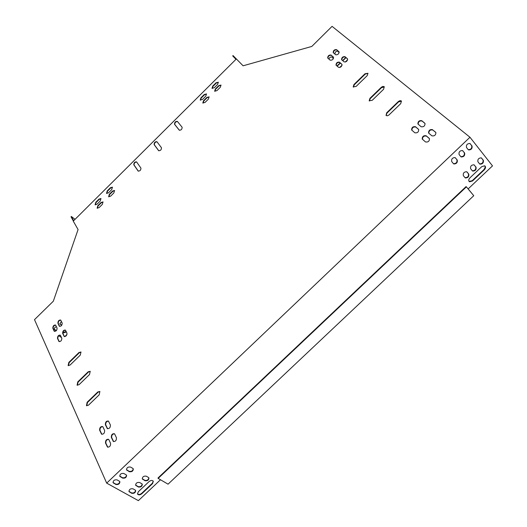 <?xml version="1.0" encoding="UTF-8"?>
<svg xmlns="http://www.w3.org/2000/svg" width="527" height="527" viewBox="0 0 527 527"><rect width="100%" height="100%" fill="white"/><g stroke="black" fill="none" stroke-linecap="round" stroke-linejoin="round"><path stroke-width="0.79" d="M466.395 186.861L466.072 186.584L157.975 478.015L158.159 478.391L168.06 484.175L473.76 195.701L466.395 186.861L158.159 478.391M236.056 59.248L232.703 55.902L235.971 59.334M472.917 194.687L468.16 188.897L492.501 165.886L469.972 137.251L332.069 26.35L311.813 46.435L243.099 65.796L233.033 55.572L232.703 55.902M73.681 220.694L71.343 216.485L75.058 219.331M141.809 483.753L142.283 484.234C142.185 486.395 140.88 487.317 138.364 487.014L135.656 485.255C135.768 483.094 137.079 482.172 139.596 482.488L141.809 483.753M132.817 468.384L133.305 468.885C133.219 471.098 131.888 472.04 129.326 471.705L126.546 469.88C126.651 467.66 127.982 466.724 130.544 467.067L132.817 468.384M464.979 177.632L465.374 177.948C468.042 177.889 469.168 176.598 468.747 174.062L466.711 171.749C464.037 171.822 462.91 173.126 463.345 175.656L465.051 177.671C467.719 177.612 468.846 176.321 468.424 173.785L467.126 172.079M479.55 163.831L479.985 164.174C482.627 164.075 483.746 162.764 483.338 160.241L481.289 157.869C478.635 157.981 477.521 159.299 477.943 161.822L479.55 163.831M460.776 156.611L461.224 156.96C463.925 156.875 465.058 155.544 464.61 152.968L462.482 150.544C459.768 150.643 458.642 151.987 459.109 154.556L460.776 156.611M484.326 169.806C485.795 168.087 485.927 166.749 484.715 165.788L481.783 166.631L469.939 177.843C468.49 179.523 468.351 180.84 469.524 181.795L472.515 180.978L484.326 169.806L483.997 169.536L485.209 167.29L484.833 165.853M468.167 149.582L468.635 149.945C471.329 149.839 472.449 148.502 472.008 145.933L469.873 143.476C467.179 143.601 466.052 144.945 466.514 147.514L468.167 149.582M469.972 137.251L106.685 483.134L138.37 500.65L160.485 479.748M119.365 481.177L119.879 481.711C119.754 483.885 118.423 484.814 115.881 484.484L113.055 482.653C113.193 480.472 114.53 479.55 117.066 479.886L119.365 481.177M141.809 493.766C139.978 495.116 138.555 495.215 137.54 494.062L138.278 491.783L149.082 481.559C150.88 480.222 152.29 480.117 153.317 481.237L152.58 483.575L141.809 493.766L141.631 493.377L152.395 483.193L153.225 481.085M453.398 163.62L453.819 163.956C456.54 163.897 457.673 162.573 457.225 159.991L455.104 157.599C452.377 157.678 451.244 159.009 451.718 161.585L453.398 163.62M472.258 170.741L472.673 171.071C475.328 170.992 476.448 169.687 476.039 167.158L473.99 164.813C471.329 164.911 470.209 166.222 470.637 168.745L472.344 170.794C474.998 170.715 476.125 169.411 475.71 166.888L474.076 164.859M126.085 474.787L126.585 475.308C126.48 477.502 125.149 478.43 122.6 478.101L119.794 476.27C119.912 474.069 121.25 473.141 123.799 473.483L126.085 474.787M135.169 490.044L135.656 490.538C135.544 492.679 134.233 493.601 131.73 493.298L128.996 491.539C129.128 489.399 130.439 488.476 132.942 488.792L135.169 490.044M148.462 477.449L148.924 477.917C148.845 480.09 147.54 481.026 145.011 480.716L142.33 478.964C142.422 476.783 143.733 475.848 146.256 476.171L148.462 477.449M135.577 485.038L138.186 486.632C140.485 487.001 141.816 486.144 142.185 484.076M126.467 469.656L129.141 471.322C131.493 471.718 132.85 470.855 133.206 468.727M479.577 163.857L479.656 163.904C482.297 163.805 483.417 162.494 483.009 159.971L481.375 157.916M460.796 156.631L460.894 156.69C463.602 156.605 464.728 155.274 464.28 152.698L462.587 150.597M469.096 181.459L472.192 180.702L483.997 169.536M468.207 149.622L468.305 149.675C471 149.569 472.12 148.232 471.678 145.663L469.985 143.535M112.982 482.436L115.709 484.096C118.041 484.478 119.398 483.628 119.774 481.54M137.455 493.839C138.548 494.813 139.938 494.662 141.631 493.377M453.404 163.633L453.503 163.686C456.217 163.62 457.35 162.296 456.896 159.714L455.209 157.652M119.715 476.052L122.422 477.712C124.761 478.101 126.118 477.245 126.487 475.143M128.917 491.322L131.552 492.91C133.845 493.272 135.175 492.429 135.558 490.373M142.244 478.74L144.833 480.334C147.138 480.71 148.469 479.853 148.825 477.765M61.409 321.437L59.854 323.914L61.679 325.337M62.845 333.038L65.592 332.28L66.237 331.648M61.455 337.524L58.793 335.778M66.982 334.474L64.768 336.641M56.455 326.747L55.071 327.267L54.222 328.617L54.795 329.816L56.218 330.758M59.788 323.756L61.764 325.205M62.851 332.807L66.112 331.378M236.392 58.912L73.253 221.123L78.075 229.561L53.319 301.213L34.499 319.645L106.685 483.134M54.274 329.151L56.33 330.64M339.171 52.595L337.912 51.271C335.923 51.047 334.941 52.015 334.968 54.162M337.148 66.158L340.442 63.095M342.813 60.77L346.022 57.627M339.684 67.535L342.076 65.19M345.277 62.054L347.675 59.709M333.407 58.649L331.977 57.127C330.508 56.745 329.494 57.41 328.94 59.123M339.157 52.654L338.038 51.343M336.924 65.967L340.218 62.904M342.59 60.579L345.791 57.443M333.387 58.688L332.102 57.199M73.365 221.011L71.026 216.801L71.343 216.485M386.166 115.571L386.956 113.107L398.557 101.889L401.541 101.191M353.426 87.146L354.216 84.834L365.237 74.09L367.998 73.345M369.414 101.026L370.204 98.641L381.508 87.666L384.374 86.942M68.405 365.712L69.175 362.616L79.346 352.701L81.039 352.069M77.37 385.309L78.128 382.095L88.543 371.99L90.275 371.357M86.751 405.81L87.489 402.47L98.16 392.16L99.932 391.528M158.838 150.814L154.385 144.833C154.292 143.034 155.162 142.026 157 141.803M179.437 130.307L174.812 124.53C174.707 122.712 175.596 121.711 177.48 121.513M138.351 171.196L134.075 165.01C133.99 163.232 134.846 162.224 136.645 161.973M101.876 434.32L99.985 430.401C99.82 428.135 100.736 426.87 102.725 426.62M59.274 341.667L57.805 338.565C57.739 336.615 58.589 335.495 60.341 335.205M59.67 326.43L58.233 323.44C58.174 321.516 59.011 320.409 60.757 320.12M113.654 441.626L111.684 437.614C111.5 435.289 112.422 434.011 114.464 433.774M341.792 59.913C341.997 57.733 343.149 56.758 345.251 56.988L347.603 58.952M418.142 124.234C418.24 121.704 419.545 120.637 422.061 121.032L425.032 123.496C424.966 126.052 423.655 127.126 421.099 126.724L417.891 123.937C417.944 121.401 419.248 120.321 421.791 120.703L424.782 123.199M422.476 139.345C422.549 136.75 423.866 135.67 426.442 136.104L429.479 138.68C429.419 141.276 428.095 142.369 425.487 141.928L422.213 139.042C422.252 136.447 423.57 135.353 426.172 135.775L429.215 138.357M327.919 58.247C328.117 56.099 329.25 55.131 331.312 55.348L333.571 57.265M107.818 447.232L105.861 443.194C105.677 440.875 106.599 439.597 108.628 439.353M54.571 331.443L53.148 328.426C53.095 326.509 53.932 325.403 55.664 325.106M333.407 52.845C333.617 50.704 334.75 49.736 336.812 49.953L339.098 51.857M432.812 129.998L435.882 132.547C435.822 135.149 434.485 136.243 431.883 135.808L428.826 133.232C428.912 130.65 430.236 129.576 432.812 129.998L435.618 132.231M108.858 196.874L109.649 194.476L112.883 191.268L114.616 190.583M203.033 103.16L203.817 100.98L207.137 97.679L209.166 96.948M214.878 91.375L215.662 89.215L218.988 85.908L221.057 85.17M97.363 208.317L98.16 205.886L101.382 202.691L103.081 202.012M200.458 100.216L201.235 98.048L204.542 94.768L206.558 94.03M106.764 193.521L107.554 191.136L110.775 187.941L112.495 187.256M95.328 204.911L96.118 202.5L99.326 199.318L101.019 198.639M212.243 88.477L213.02 86.336L216.333 83.042L218.389 82.304M411.89 130.268C411.976 127.725 413.273 126.651 415.79 127.06L418.715 129.53C418.662 132.099 417.358 133.179 414.808 132.771L411.633 129.971C411.679 127.422 412.97 126.342 415.52 126.73L418.478 129.247M336.233 65.381C336.424 63.187 337.57 62.212 339.678 62.449L341.997 64.419M64.432 336.601L62.957 333.525C62.884 331.569 63.734 330.449 65.5 330.165M107.633 428.78L105.729 424.887C105.558 422.614 106.474 421.35 108.483 421.113M400.744 103.615L388.86 115.07L387.286 115.808L386.041 115.453L386.686 112.785L398.524 101.362L400.131 100.617L401.396 100.98L400.744 103.615M353.946 84.518L364.974 73.773L367.965 73.279L367.207 75.631L356.14 86.415L353.195 86.902L353.946 84.518L354.216 84.834M369.934 98.325L381.469 87.139L383.017 86.402L384.229 86.731L383.584 89.294L372.233 100.308L369.177 100.769L369.934 98.325L370.204 98.641M68.833 362.398L79.004 352.484L80.974 352.003L80.269 355.132L70.058 365.073L68.128 365.554L68.833 362.398L69.175 362.616M89.518 374.539L79.063 384.677L77.087 385.151L77.779 381.877L88.193 371.766L90.209 371.298L89.518 374.539M99.188 394.842L88.483 405.184L86.461 405.652L87.139 402.253L97.811 391.943L99.873 391.475L99.188 394.842M156.947 141.737L161.473 147.751C161.427 149.852 160.478 150.814 158.62 150.643L154.095 144.569C154.154 142.501 155.096 141.546 156.927 141.71L156.947 141.737M177.401 121.414L182.125 127.257C182.092 129.365 181.13 130.327 179.233 130.136L174.529 124.267C174.575 122.185 175.531 121.23 177.401 121.414L177.401 121.414M138.074 170.972L133.779 164.76C133.845 162.698 134.78 161.736 136.572 161.888L140.94 168.126C140.88 170.214 139.945 171.183 138.12 171.031L138.324 171.183M102.976 426.969L104.623 430.519C104.669 433.128 103.648 434.34 101.566 434.156L99.623 430.19C99.59 427.588 100.604 426.383 102.673 426.574L102.976 426.969M60.473 335.403L61.811 338.288C61.751 340.554 60.816 341.628 59.004 341.522L57.469 338.347C57.542 336.088 58.471 335.02 60.269 335.132L60.473 335.403M59.215 326.022L57.898 323.216C57.977 320.996 58.899 319.935 60.684 320.047L62.193 323.097C62.127 325.33 61.198 326.391 59.406 326.285L59.544 326.246M114.728 434.136L116.441 437.759C116.513 440.427 115.479 441.659 113.338 441.448L111.322 437.397C111.263 434.742 112.297 433.523 114.418 433.734L114.728 434.136M344.131 61.876L341.568 59.67C341.667 57.476 342.807 56.481 344.987 56.672L347.563 58.879C347.458 61.086 346.318 62.087 344.131 61.876M330.159 60.17L327.695 58.01C327.794 55.849 328.907 54.854 331.048 55.039L333.532 57.193C333.426 59.367 332.306 60.361 330.159 60.17M108.891 439.722L110.584 443.365C110.65 446.026 109.623 447.258 107.501 447.061L105.499 442.976C105.446 440.328 106.474 439.11 108.575 439.307L108.891 439.722M54.11 331.028L52.819 328.209C52.898 325.989 53.82 324.928 55.585 325.034L57.087 328.11C57.015 330.337 56.093 331.397 54.314 331.299L54.446 331.246M335.673 54.755L333.183 52.608C333.288 50.454 334.408 49.466 336.549 49.637L339.059 51.784C338.953 53.952 337.82 54.946 335.673 54.755M428.57 132.929L428.807 133.219L428.57 132.929C428.622 130.347 429.946 129.253 432.542 129.668M113.825 192.974L110.584 196.196L108.628 196.716L109.352 194.232L112.587 191.018L114.55 190.497L113.825 192.974M208.382 99.122L205.049 102.429L202.809 102.982L203.534 100.703L206.854 97.409L209.107 96.856L208.382 99.122M215.385 88.938L218.718 85.631L221.004 85.078L220.279 87.317L216.933 90.631L214.66 91.191L215.385 88.938L215.662 89.215M102.284 204.43L99.05 207.638L97.133 208.158L97.857 205.649L101.079 202.447L103.009 201.927L102.284 204.43M205.774 96.191L202.46 99.484L200.234 100.038L200.958 97.778L204.265 94.491L206.498 93.938L205.774 96.191M111.704 189.634L108.476 192.836L106.533 193.363L107.258 190.893L110.472 187.698L112.429 187.171L111.704 189.634M100.222 201.037L97.001 204.232L95.091 204.759L95.815 202.263L99.023 199.074L100.947 198.554L100.222 201.037M212.743 86.066L216.057 82.765L218.33 82.212L217.605 84.432L214.278 87.739L212.025 88.299L212.743 86.066L213.02 86.336M336.167 65.315L336.009 65.137C336.101 62.937 337.234 61.936 339.414 62.133L341.964 64.353C341.865 66.567 340.719 67.568 338.538 67.351L336.009 65.137M66.982 333.222C66.929 335.495 65.987 336.569 64.169 336.457L62.621 333.301C62.687 331.042 63.622 329.974 65.427 330.093L66.982 333.222M110.393 424.979C110.446 427.595 109.425 428.8 107.324 428.603L105.367 424.67C105.328 422.068 106.349 420.862 108.43 421.066L110.393 424.979M52.819 328.209L53.148 328.426M107.172 446.632L107.534 446.843M105.499 442.976L105.861 443.194M426.172 135.775L426.442 136.104M421.791 120.703L422.061 121.032M415.52 126.73L415.79 127.06M113.022 441.033L113.384 441.251M111.322 437.397L111.684 437.614M57.898 323.216L58.233 323.44M58.8 341.239L59.136 341.456M57.469 338.347L57.805 338.565M62.621 333.301L62.957 333.525M63.965 336.18L64.301 336.397M101.256 433.747L101.619 433.958M99.623 430.19L99.985 430.401M105.367 424.67L105.729 424.887M107.027 428.207L107.383 428.425M87.139 402.253L87.489 402.47M97.811 391.943L98.16 392.16M77.779 381.877L78.128 382.095M88.193 371.766L88.543 371.99M79.004 352.484L79.346 352.701M470.361 143.851L470.031 143.581M472.008 145.933L471.678 145.663M115.709 484.096L115.881 484.484M113.404 482.818L113.582 483.206M152.395 483.193L152.58 483.575M464.61 152.968L464.28 152.698M462.95 150.906L462.62 150.636M457.225 159.991L456.896 159.714M483.338 160.241L483.009 159.971M481.737 158.225L481.408 157.955M476.039 167.158L475.71 166.888M474.425 165.155L474.096 164.885M122.422 477.712L122.6 478.101M120.13 476.421L120.308 476.803M129.141 471.322L129.326 471.705M126.869 470.012L127.047 470.394M131.552 492.91L131.73 493.298M129.319 491.671L129.497 492.053M138.186 486.632L138.364 487.014M135.959 485.374L136.144 485.756M144.833 480.334L145.011 480.716M142.619 479.063L142.797 479.445M468.635 149.945L468.305 149.675M461.224 156.96L460.894 156.69M479.985 164.174L479.656 163.904M472.673 171.071L472.344 170.794"/></g></svg>
